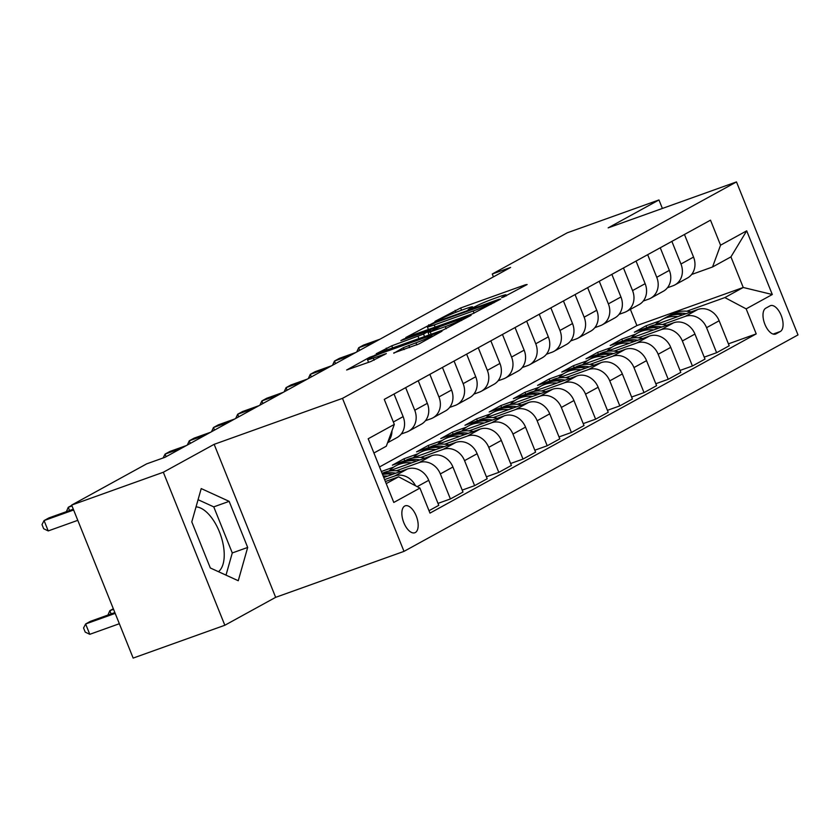 <?xml version="1.0" encoding="UTF-8"?>
<svg xmlns="http://www.w3.org/2000/svg" width="840" height="840" viewBox="0 0 840 840"><rect width="100%" height="100%" fill="white"/><g stroke="black" fill="none" stroke-linecap="round" stroke-linejoin="round"><path stroke-width="1.26" d="M503.097 297.244L527.142 284.519L525.441 284.76L460.656 307.965L434.963 321.394L442.617 318.15A14.028 0.956 -21.9 0 1 460.215 310.685L465.612 308.752A14.028 0.956 -21.9 0 1 472.553 306.863A14.028 0.956 -21.9 0 1 471.051 307.965L468.111 309.645L469.623 309.236L476.091 306.159A14.028 0.956 -21.9 0 1 493.689 298.694L499.086 296.762A14.028 0.956 -21.9 0 1 506.027 294.871A14.028 0.956 -21.9 0 1 504.525 295.985L501.585 297.654L503.097 297.244M218.442 571.683A34.849 17.062 70.3 0 0 220.658 535.154A34.849 17.062 70.3 0 0 196.035 506.877M415.338 532.529A14.301 7.003 70.3 0 0 416.409 516.401A14.301 7.003 70.3 0 0 405.195 505.827A14.301 7.003 70.3 0 0 404.691 506.058A14.301 7.003 70.3 0 0 403.62 522.176A14.301 7.003 70.3 0 0 414.834 532.749A14.301 7.003 70.3 0 0 415.338 532.529M393.729 352.957L419.108 343.875L441.998 331.202L369.537 357.336L346.647 369.999L370.776 361.546L386.337 353.588L373.286 358.082A11.729 0.798 -21.9 0 1 367.479 359.667A11.729 0.798 -21.9 0 1 383.45 352.495L426.101 337.218A11.729 0.798 -21.9 0 1 431.897 335.643A11.729 0.798 -21.9 0 1 415.937 342.804L403.326 347.687L393.834 353.231M214.148 444.329L163.328 472.248L71.652 505.082L133.161 658.087L224.837 625.254L275.656 597.335L403.998 551.376L342.489 398.36L214.148 444.329L275.656 597.335M662.382 208.446L658.97 199.952L608.15 227.871L736.491 181.912L342.489 398.36M658.97 199.952L567.294 232.785L492.272 274.008L493.427 276.875M71.652 505.082L146.674 463.858L165.008 457.296L510.605 267.435L492.272 274.008M472.71 313.73L500.63 299.082L498.929 299.324L434.144 322.529L405.752 337.533L472.71 313.73M471.082 315.315L443.153 329.973L376.194 353.766L391.766 345.818L423.538 334.068L430.374 330.225L400.848 340.61L403.515 339.15L471.082 315.315M770.007 305.865L765.755 308.207A13.85 6.783 70.3 0 0 764.704 323.82A13.85 6.783 70.3 0 0 775.572 334.068A13.85 6.783 70.3 0 0 776.055 333.848L780.318 331.506A13.85 6.783 70.3 0 0 781.368 315.893A13.85 6.783 70.3 0 0 770.49 305.655A13.85 6.783 70.3 0 0 770.007 305.865M403.998 551.376L798 334.919L736.491 181.912M379.522 466.956L636.899 325.563L743.243 287.48L730.937 256.882L712.541 266.984L720.562 245.185L710.504 220.164L384.269 399.389L394.328 424.41L386.306 446.197L373.916 453.012M720.562 245.185L746.697 230.832L772.296 294.514L746.162 308.868L724.847 297.581L686.763 311.22M728.427 343.854L756.221 333.889L746.162 308.868M756.221 333.889L429.986 513.114L419.927 488.093L393.792 502.457L368.193 438.764L394.328 424.41M163.328 472.248L224.837 625.254M636.899 325.563L630.389 309.362M660.02 320.806L646.013 325.826L634.389 332.199L647.903 327.358M724.847 297.581L743.243 287.48L772.296 294.514M386.221 483.609L398.612 476.805L385.381 481.541M415.475 485.73A17.871 15.53 -118.8 0 0 394.832 475.944L384.605 479.598M429.019 510.699L438.784 505.334L428.726 480.312A17.871 15.53 -118.8 0 0 407.411 469.024L383.764 477.498M438.007 503.391L450.408 498.95L440.349 473.928A17.871 15.53 -118.8 0 0 419.024 462.641L396.344 470.768M450.408 498.95L462.987 492.041L452.928 467.019A17.871 15.53 -118.8 0 0 431.613 455.731L388.227 471.272M462.21 490.098L474.611 485.656L464.552 460.635A17.871 15.53 -118.8 0 0 443.226 449.348L420.546 457.475M393.803 467.05L381.35 471.513M474.611 485.656L487.19 478.748L477.131 453.726A17.871 15.53 -118.8 0 0 455.816 442.439L412.43 457.968M405.888 460.32L392.375 465.161L403.998 458.776L404.775 460.719M486.413 476.805L498.803 472.364L488.754 447.342A17.871 15.53 -118.8 0 0 467.429 436.055L444.749 444.181M418.005 453.757L403.998 458.776M498.803 472.364L511.392 465.444L501.333 440.433A17.871 15.53 -118.8 0 0 480.018 429.135L436.632 444.675M430.091 447.017L416.577 451.857L428.19 445.483L428.978 447.416M510.615 463.512L523.005 459.07L512.946 434.049A17.871 15.53 -118.8 0 0 491.631 422.762L468.951 430.878M442.207 440.465L428.19 445.483M523.005 459.07L535.595 452.151L525.535 427.13A17.871 15.53 -118.8 0 0 504.221 415.842L460.834 431.382M454.293 433.724L440.78 438.564L452.393 432.18L453.18 434.123M534.817 450.209L547.207 445.767L537.149 420.756A17.871 15.53 -118.8 0 0 515.833 409.458L493.154 417.585M466.41 427.171L452.393 432.18M547.207 445.767L559.797 438.858L549.738 413.837A17.871 15.53 -118.8 0 0 528.423 402.549L485.037 418.089M478.495 420.431L464.982 425.271L476.595 418.887L477.382 420.83M559.01 436.916L571.41 432.474L561.351 407.453A17.871 15.53 -118.8 0 0 540.036 396.165L517.356 404.292M490.602 413.868L476.595 418.887M571.41 432.474L584 425.565L573.941 400.544A17.871 15.53 -118.8 0 0 552.615 389.256L509.24 404.796M502.698 407.138L489.185 411.978L500.798 405.594L501.585 407.536M583.212 423.623L595.613 419.181L585.553 394.159A17.871 15.53 -118.8 0 0 564.239 382.872L541.558 390.999M514.805 400.575L500.798 405.594M595.613 419.181L608.202 412.272L598.143 387.251A17.871 15.53 -118.8 0 0 576.817 375.963L533.442 391.493M526.89 393.844L513.387 398.675L525 392.301L525.777 394.244M607.415 410.33L619.815 405.888L609.756 380.867A17.871 15.53 -118.8 0 0 588.441 369.579L565.761 377.695M539.007 387.282L525 392.301M619.815 405.888L632.394 398.969L622.346 373.947A17.871 15.53 -118.8 0 0 601.02 362.659L557.645 378.2M551.093 380.541L537.59 385.381L549.202 378.998L549.98 380.94M631.617 397.026L644.018 392.595L633.958 367.574A17.871 15.53 -118.8 0 0 612.644 356.286L589.964 364.403M563.21 373.989L549.202 378.998M644.018 392.595L656.597 385.675L646.538 360.654A17.871 15.53 -118.8 0 0 625.223 349.367L581.847 364.906M575.295 367.248L561.782 372.089L573.405 365.705L574.182 367.647M655.82 383.733L668.22 379.292L658.161 354.27A17.871 15.53 -118.8 0 0 636.846 342.983L614.155 351.11M587.412 360.685L573.405 365.705M668.22 379.292L680.799 372.382L670.74 347.361A17.871 15.53 -118.8 0 0 649.425 336.074L606.05 351.614M599.498 353.955L585.984 358.796L597.607 352.411L598.385 354.354M680.022 370.44L692.423 365.999L682.364 340.977A17.871 15.53 -118.8 0 0 661.038 329.69L638.358 337.817M611.615 347.393L597.607 352.411M692.423 365.999L705.001 359.09L694.943 334.068A17.871 15.53 -118.8 0 0 673.627 322.781L630.242 338.31M623.7 340.662L610.187 345.503L621.81 339.119L622.587 341.061M704.225 357.147L716.615 352.706L706.566 327.684A17.871 15.53 -118.8 0 0 685.24 316.397L662.561 324.524M635.817 334.1L621.81 339.119M716.615 352.706L729.204 345.786L719.145 320.775A17.871 15.53 -118.8 0 0 697.83 309.477L654.444 325.017M691.646 274.47L712.541 266.984M667.443 287.763L672.945 285.789A17.871 15.53 -118.8 0 0 674.898 284.918A17.871 15.53 -118.8 0 0 680.957 264.002L671.874 241.395M643.24 301.056L648.743 299.093A17.871 15.53 -118.8 0 0 650.696 298.211A17.871 15.53 -118.8 0 0 656.754 277.294L647.672 254.688M619.038 314.36L624.54 312.385A17.871 15.53 -118.8 0 0 626.493 311.504A17.871 15.53 -118.8 0 0 632.551 290.588L623.469 267.981M594.836 327.653L600.337 325.679A17.871 15.53 -118.8 0 0 602.291 324.796A17.871 15.53 -118.8 0 0 608.36 303.881L599.267 281.274M570.633 340.945L576.135 338.971A17.871 15.53 -118.8 0 0 578.088 338.09A17.871 15.53 -118.8 0 0 584.157 317.184L575.064 294.567M546.43 354.239L551.933 352.264A17.871 15.53 -118.8 0 0 553.885 351.393A17.871 15.53 -118.8 0 0 559.954 330.477L550.861 307.87M522.228 367.531L527.73 365.568A17.871 15.53 -118.8 0 0 529.683 364.686A17.871 15.53 -118.8 0 0 535.752 343.77L526.659 321.163M498.026 380.835L503.528 378.861A17.871 15.53 -118.8 0 0 505.491 377.979A17.871 15.53 -118.8 0 0 511.55 357.063L502.457 334.457M473.834 394.128L479.336 392.154A17.871 15.53 -118.8 0 0 481.288 391.272A17.871 15.53 -118.8 0 0 487.347 370.356L478.265 347.75M449.631 407.421L455.133 405.447A17.871 15.53 -118.8 0 0 457.086 404.576A17.871 15.53 -118.8 0 0 463.144 383.659L454.062 361.053M425.429 420.714L430.931 418.751A17.871 15.53 -118.8 0 0 432.884 417.869A17.871 15.53 -118.8 0 0 438.942 396.953L429.86 374.346M401.226 434.007L406.728 432.044A17.871 15.53 -118.8 0 0 408.681 431.161A17.871 15.53 -118.8 0 0 414.74 410.245L405.657 387.639M646.013 325.826L646.79 327.757M674.898 284.918L687.477 277.998A17.871 15.53 -118.8 0 0 693.546 257.082L684.453 234.476M650.696 298.211L663.275 291.291A17.871 15.53 -118.8 0 0 669.344 270.375L660.25 247.769M626.493 311.504L639.082 304.594A17.871 15.53 -118.8 0 0 645.141 283.679L636.048 261.072M602.291 324.796L614.88 317.887A17.871 15.53 -118.8 0 0 620.938 296.971L611.856 274.365M578.088 338.09L590.678 331.181A17.871 15.53 -118.8 0 0 596.736 310.264L587.654 287.658M553.885 351.393L566.475 344.474A17.871 15.53 -118.8 0 0 572.534 323.558L563.451 300.951M529.683 364.686L542.273 357.767A17.871 15.53 -118.8 0 0 548.331 336.861L539.249 314.244M505.491 377.979L518.07 371.07A17.871 15.53 -118.8 0 0 524.139 350.154L515.046 327.548M481.288 391.272L493.868 384.363A17.871 15.53 -118.8 0 0 499.937 363.447L490.844 340.841M457.086 404.576L469.665 397.656A17.871 15.53 -118.8 0 0 475.734 376.74L466.641 354.133M432.884 417.869L445.463 410.949A17.871 15.53 -118.8 0 0 451.531 390.033L442.439 367.427M408.681 431.161L421.27 424.253A17.871 15.53 -118.8 0 0 427.329 403.337L418.236 380.73M387.576 442.754L397.068 437.546A17.871 15.53 -118.8 0 0 403.127 416.63L394.044 394.023M387.954 441.725A17.871 15.53 -118.8 0 0 391.976 430.784M398.612 476.805L419.927 488.093M730.937 256.882L746.697 230.832M210.315 567.966L238.256 580.734L247.684 547.438L229.152 501.354L201.212 488.576L191.793 521.881L210.315 567.966M226.002 575.138L232.281 552.951L213.759 506.867L198.061 499.695M213.759 506.867L229.152 501.354M232.281 552.951L247.684 547.438M493.5 302.032L435.445 322.57L428.841 325.721A14.028 0.956 -21.9 0 0 427.34 326.834A14.028 0.956 -21.9 0 0 434.269 324.933L473.151 311.01A14.028 0.956 -21.9 0 0 490.749 303.544L493.5 302.032L493.815 302.82M445.305 326.634A11.729 0.798 -21.9 0 0 461.276 319.473A11.729 0.798 -21.9 0 0 455.469 321.048L440.444 326.435L428.106 332.608L445.305 326.634L446.166 328.786M691.058 311.903A34.178 29.704 -118.8 0 0 671.549 314.36L667.874 316.386A34.178 29.704 -118.8 0 0 666.729 317.048M677.891 316.617A34.178 29.704 -118.8 0 0 661.868 319.683A34.178 29.704 -118.8 0 0 655.442 324.66M686.154 313.667A34.178 29.704 -118.8 0 0 667.874 316.386M661.868 319.683L665.553 317.656A34.178 29.704 61.2 0 1 682.994 314.79M375.175 341.838L358.691 347.75L363.531 345.082L380.016 339.181M356.706 351.981L358.691 347.75L359.719 350.332M666.865 325.195A34.178 29.704 -118.8 0 0 647.346 327.663L643.671 329.679A34.178 29.704 -118.8 0 0 642.526 330.351M653.699 329.921A34.178 29.704 -118.8 0 0 637.665 332.976A34.178 29.704 -118.8 0 0 631.25 337.953M661.952 326.959A34.178 29.704 -118.8 0 0 643.671 329.679M637.665 332.976L641.351 330.96A34.178 29.704 61.2 0 1 658.791 328.094M642.663 338.499A34.178 29.704 -118.8 0 0 623.144 340.956L619.469 342.972A34.178 29.704 -118.8 0 0 618.324 343.644M629.496 343.214A34.178 29.704 -118.8 0 0 613.473 346.269A34.178 29.704 -118.8 0 0 607.047 351.256M637.749 340.253A34.178 29.704 -118.8 0 0 619.469 342.972M613.473 346.269L617.148 344.253A34.178 29.704 61.2 0 1 634.589 341.387M618.461 351.792A34.178 29.704 -118.8 0 0 598.952 354.249L595.266 356.265A34.178 29.704 -118.8 0 0 594.122 356.937M605.294 356.506A34.178 29.704 -118.8 0 0 589.271 359.562A34.178 29.704 -118.8 0 0 582.845 364.55M613.547 353.546A34.178 29.704 -118.8 0 0 595.266 356.265M589.271 359.562L592.946 357.546A34.178 29.704 61.2 0 1 610.386 354.68M350.973 355.131L334.488 361.043L339.329 358.386L355.814 352.475M332.504 365.274L334.488 361.043L335.528 363.626M326.77 368.435L310.286 374.336L315.126 371.679L331.611 365.768M308.301 378.578L310.286 374.336L311.325 376.919M302.568 381.728L286.083 387.629L290.923 384.972L307.409 379.071M284.109 391.87L286.083 387.629L287.123 390.212M594.258 365.085A34.178 29.704 -118.8 0 0 574.749 367.542L571.063 369.569A34.178 29.704 -118.8 0 0 569.919 370.23M581.091 369.8A34.178 29.704 -118.8 0 0 565.068 372.866A34.178 29.704 -118.8 0 0 558.642 377.843M589.344 366.849A34.178 29.704 -118.8 0 0 571.063 369.569M565.068 372.866L568.743 370.839A34.178 29.704 61.2 0 1 586.194 367.973M278.366 395.02L261.88 400.921L266.721 398.265L283.206 392.364M259.906 405.163L261.88 400.921L262.92 403.505M570.055 378.378A34.178 29.704 -118.8 0 0 550.547 380.835L546.861 382.862A34.178 29.704 -118.8 0 0 545.716 383.534M556.889 383.103A34.178 29.704 -118.8 0 0 540.865 386.159A34.178 29.704 -118.8 0 0 534.44 391.135M565.142 380.142A34.178 29.704 -118.8 0 0 546.861 382.862M540.865 386.159L544.541 384.132A34.178 29.704 61.2 0 1 561.992 381.276M545.853 391.681A34.178 29.704 -118.8 0 0 526.344 394.139L522.669 396.155A34.178 29.704 -118.8 0 0 521.514 396.827M532.686 396.396A34.178 29.704 -118.8 0 0 516.663 399.452A34.178 29.704 -118.8 0 0 510.237 404.429M540.939 393.435A34.178 29.704 -118.8 0 0 522.669 396.155M516.663 399.452L520.338 397.435A34.178 29.704 61.2 0 1 537.789 394.569M521.651 404.975A34.178 29.704 -118.8 0 0 502.142 407.431L498.467 409.447A34.178 29.704 -118.8 0 0 497.322 410.12M508.483 409.689A34.178 29.704 -118.8 0 0 492.461 412.745A34.178 29.704 -118.8 0 0 486.034 417.732M516.736 406.728A34.178 29.704 -118.8 0 0 498.467 409.447M492.461 412.745L496.136 410.729A34.178 29.704 61.2 0 1 513.587 407.862M497.448 418.268A34.178 29.704 -118.8 0 0 477.939 420.725L474.264 422.751A34.178 29.704 -118.8 0 0 473.12 423.413M484.281 422.982A34.178 29.704 -118.8 0 0 468.258 426.048A34.178 29.704 -118.8 0 0 461.832 431.025M492.544 420.031A34.178 29.704 -118.8 0 0 474.264 422.751M468.258 426.048L471.944 424.022A34.178 29.704 61.2 0 1 489.384 421.155M473.245 431.56A34.178 29.704 -118.8 0 0 453.737 434.018L450.062 436.044A34.178 29.704 -118.8 0 0 448.917 436.706M460.079 436.275A34.178 29.704 -118.8 0 0 444.056 439.341A34.178 29.704 -118.8 0 0 437.63 444.318M468.342 433.325A34.178 29.704 -118.8 0 0 450.062 436.044M444.056 439.341L447.741 437.315A34.178 29.704 61.2 0 1 465.181 434.448M254.163 408.314L237.678 414.225L242.519 411.558L259.003 405.657M235.704 418.457L237.678 414.225L238.718 416.808M229.96 421.617L213.476 427.518L218.316 424.862L234.801 418.95M211.502 431.76L213.476 427.518L214.515 430.101M205.758 434.91L189.273 440.811L194.114 438.155L210.599 432.254M187.299 445.053L189.273 440.811L190.312 443.394M181.566 448.203L165.071 454.104L169.911 451.447L186.407 445.546M163.076 457.989L165.071 454.104L166.11 456.687M449.054 444.854A34.178 29.704 -118.8 0 0 429.534 447.321L425.859 449.337A34.178 29.704 -118.8 0 0 424.715 450.009M435.887 449.579A34.178 29.704 -118.8 0 0 419.853 452.634A34.178 29.704 -118.8 0 0 413.438 457.611M444.14 446.618A34.178 29.704 -118.8 0 0 425.859 449.337M419.853 452.634L423.538 450.618A34.178 29.704 61.2 0 1 440.979 447.752M424.851 458.157A34.178 29.704 -118.8 0 0 405.332 460.614L401.656 462.63A34.178 29.704 -118.8 0 0 400.512 463.302M411.684 462.872A34.178 29.704 -118.8 0 0 395.651 465.927A34.178 29.704 -118.8 0 0 389.235 470.915M419.937 459.911A34.178 29.704 -118.8 0 0 401.656 462.63M395.651 465.927L399.336 463.911A34.178 29.704 61.2 0 1 416.776 461.044M400.649 471.45A34.178 29.704 -118.8 0 0 382.116 473.393M387.481 476.165A34.178 29.704 -118.8 0 0 383.156 476.007M395.735 473.204A34.178 29.704 -118.8 0 0 382.305 473.876M382.557 474.495A34.178 29.704 61.2 0 1 392.574 474.338M113.327 608.759L109.83 610.68L113.568 609.336M107.919 615.069L109.83 610.68L111.132 613.914M71.767 505.365L68.271 507.286L69.573 510.521M72.009 505.953L68.271 507.286L66.35 511.675M114.87 612.57L90.468 621.317L85.627 623.973L89.786 634.316L119.354 623.721M89.786 634.316L85.229 632.121L83.559 627.984L85.627 623.973L115.195 613.389M73.626 509.995L44.069 520.58L48.909 517.923L73.3 509.187M77.784 520.338L48.227 530.922L44.069 520.58L42 524.591L43.659 528.728L48.227 530.922M394.832 475.944L407.411 469.024M419.024 462.641L431.613 455.731M443.226 449.348L455.816 442.439M467.429 436.055L480.018 429.135M491.631 422.762L504.221 415.842M515.833 409.458L528.423 402.549M540.036 396.165L552.615 389.256M564.239 382.872L576.817 375.963M588.441 369.579L601.02 362.659M612.644 356.286L625.223 349.367M636.846 342.983L649.425 336.074M661.038 329.69L673.627 322.781M685.24 316.397L697.83 309.477M680.957 264.002L693.546 257.082M706.566 327.684L719.145 320.775M682.364 340.977L694.943 334.068M656.754 277.294L669.344 270.375M658.161 354.27L670.74 347.361M632.551 290.588L645.141 283.679M633.958 367.574L646.538 360.654M608.36 303.881L620.938 296.971M609.756 380.867L622.346 373.947M584.157 317.184L596.736 310.264M585.553 394.159L598.143 387.251M559.954 330.477L572.534 323.558M561.351 407.453L573.941 400.544M535.752 343.77L548.331 336.861M537.149 420.756L549.738 413.837M511.55 357.063L524.139 350.154M512.946 434.049L525.535 427.13M487.347 370.356L499.937 363.447M488.754 447.342L501.333 440.433M463.144 383.659L475.734 376.74M464.552 460.635L477.131 453.726M438.942 396.953L451.531 390.033M440.349 473.928L452.928 467.019M414.74 410.245L427.329 403.337M417.197 486.644L428.726 480.312M393.362 421.995L403.127 416.63M773.157 334.079L780.318 331.506M775.058 334.205L776.055 333.848M504.777 296.604L504.525 295.985M471.303 308.584L471.051 307.965M455.952 312.281L455.154 310.296M461.559 310.202L460.656 307.965M525.672 285.327L525.441 284.76M428.967 325.657L428.642 324.86M499.159 299.891L498.929 299.324M435.173 327.18L434.269 324.933M474.044 313.236L473.151 311.01M491.064 304.343L490.749 303.544M387.041 350.07L386.264 348.149M392.669 348.054L391.766 345.818M418.94 338.646L418.036 336.399M424.568 336.63L423.538 334.068M430.227 331.359L429.901 330.572M469.613 316.123L469.382 315.556M431.183 334.257L430.28 332.02M404.093 349.608L403.326 347.687M409.721 347.592L408.828 345.356M416.798 344.946L415.937 342.804M374.136 360.213L373.286 358.082M384.394 354.743L384.174 354.186M369.873 358.144L369.537 357.336M375.312 355.688L375.039 355.005M440.055 332.356L439.824 331.8M506.425 295.869L506.027 294.871M472.952 307.86L472.553 306.863M494.172 302.631L493.826 301.791M428.442 329.584L427.34 326.834M430.721 331.086L430.374 330.225M461.675 320.481L461.276 319.473M429.072 335.013L428.106 332.608M432.296 336.62L431.897 335.643M368.56 362.334L367.479 359.667"/></g></svg>
